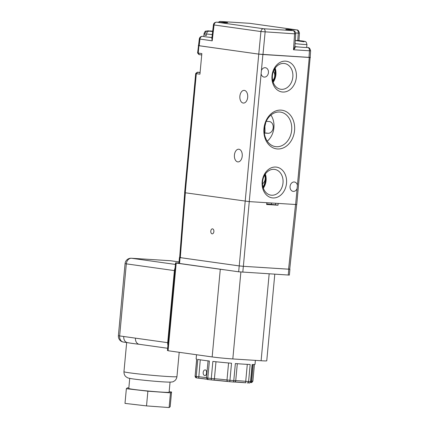 <?xml version="1.0" encoding="UTF-8"?>
<svg xmlns="http://www.w3.org/2000/svg" width="429" height="429" viewBox="0 0 429 429"><rect width="100%" height="100%" fill="white"/><g stroke="black" fill="none" stroke-linecap="round" stroke-linejoin="round"><path stroke-width="0.64" d="M238.915 149.233A6.355 3.931 93.6 0 1 242.24 155.958A6.355 3.931 93.6 0 1 237.923 161.905A6.355 3.931 93.6 0 1 237.741 161.883A6.355 3.931 93.6 0 1 234.416 155.164A6.355 3.931 93.6 0 1 238.728 149.217A6.355 3.931 93.6 0 1 238.915 149.233M244.369 90.401A6.355 3.931 93.6 0 1 247.699 97.126A6.355 3.931 93.6 0 1 243.382 103.067A6.355 3.931 93.6 0 1 243.2 103.051A6.355 3.931 93.6 0 1 239.87 96.327A6.355 3.931 93.6 0 1 244.187 90.38A6.355 3.931 93.6 0 1 244.369 90.401M264.307 128.496A17.444 13.69 98 0 0 275.563 146.638A17.444 13.69 98 0 0 291.666 130.234A17.444 13.69 98 0 0 280.41 112.092A17.444 13.69 98 0 0 264.307 128.496M267.267 141.162A17.444 13.69 98 0 0 273.895 127.735A17.444 13.69 98 0 0 270.93 115.069M272.426 75.729A13.009 10.21 98 0 0 280.818 89.259A13.009 10.21 98 0 0 292.83 77.022A13.009 10.21 98 0 0 284.438 63.492A13.009 10.21 98 0 0 272.426 75.729M273.176 82.239A13.009 10.21 98 0 0 275.906 74.646A13.009 10.21 98 0 0 275.155 68.131M262.602 181.633A13.009 10.21 98 0 0 270.994 195.163A13.009 10.21 98 0 0 283.006 182.926A13.009 10.21 98 0 0 274.614 169.396A13.009 10.21 98 0 0 262.602 181.633M263.352 188.143A13.009 10.21 98 0 0 266.082 180.55A13.009 10.21 98 0 0 265.331 174.035M272.839 81.119A12.564 9.862 98 0 0 274.474 77.306A5.915 4.644 98 0 0 274.71 76.003A5.915 4.644 98 0 0 273.445 71.359M262.543 183.8A5.915 4.644 98 0 0 265.16 178.968A5.915 4.644 98 0 0 265.165 177.654A5.915 4.644 98 0 0 264.532 175.316M264.361 133.049L268.012 133.285A5.915 4.644 98 0 0 273.198 127.692A5.915 4.644 98 0 0 269.38 121.541A5.915 4.644 98 0 0 269.106 121.514L266.227 121.332M265.91 122.05L264.886 126.528L265.036 131.478L264.425 132.722M286.518 183.269A15.519 12.184 -82 0 1 272.914 197.941A15.519 12.184 -82 0 1 262.173 181.724A15.519 12.184 -82 0 1 275.777 167.053A15.519 12.184 -82 0 1 286.518 183.269M294.562 130.513A19.514 15.315 -82 0 1 277.456 148.96A19.514 15.315 -82 0 1 263.953 128.571A19.514 15.315 -82 0 1 281.059 110.124A19.514 15.315 -82 0 1 294.562 130.513M296.342 77.365A15.519 12.184 -82 0 1 282.738 92.037A15.519 12.184 -82 0 1 271.997 75.82A15.519 12.184 -82 0 1 285.601 61.149A15.519 12.184 -82 0 1 296.342 77.365M272.667 80.379A5.915 4.644 98 0 0 274.474 77.306A12.564 9.862 98 0 0 274.978 74.544A12.564 9.862 98 0 0 274.522 69.117M273.032 81.8A12.564 9.862 98 0 0 275.557 74.625A12.564 9.862 98 0 0 274.898 68.517M263.208 187.704A12.564 9.862 98 0 0 265.733 180.529A12.564 9.862 98 0 0 265.074 174.421M263.015 187.023A12.564 9.862 98 0 0 265.154 180.448A12.564 9.862 98 0 0 265.165 177.654A12.564 9.862 98 0 0 264.698 175.021M261.105 73.815L261.406 70.538A4.73 3.711 -82 0 1 265.39 67.712A4.73 3.711 -82 0 1 268.441 72.635A4.73 3.711 -82 0 1 264.076 77.081A4.73 3.711 -82 0 1 261.105 73.815L249.249 201.614L296.75 204.574L310.156 57.422M297.109 188.546A4.73 3.711 -82 0 1 293.125 191.372A4.73 3.711 -82 0 1 290.068 186.449A4.73 3.711 -82 0 1 294.439 182.003A4.73 3.711 -82 0 1 297.41 185.269L295.624 204.558M198.53 45.576L197.597 52.955L201.85 53.587L199.941 74.179L195.688 73.541L184.636 192.685L249.249 201.614M198.278 45.597L258.762 54.124L310.398 57.486M201.721 54.971L198.933 54.563L197.603 52.955M200.107 72.362L197.297 72.206L200.086 72.619M295.667 32.953L298.278 33.119A3.014 1.866 -86.4 0 0 296.707 29.907A3.014 2.365 -82 0 1 296.847 29.923L249.989 23.348A3.014 2.365 -82 0 1 250.128 23.37M249.673 23.322A3.014 1.866 93.6 0 1 249.764 23.322L220.318 21.455A3.014 1.866 93.6 0 1 220.404 21.466L249.85 23.332A3.014 2.365 -82 0 1 249.989 23.348L249.764 23.322A3.014 1.866 93.6 0 1 249.85 23.332L296.707 29.907L290.379 29.51C285.049 29.204 284.347 29.354 288.283 29.955L293.002 30.62A3.014 1.866 93.6 0 1 294.578 33.827L295.731 33.821L294.836 46.975L293.495 49.764L294.578 33.827L260.923 31.548A3.014 2.365 -82 0 1 263.562 28.748A3.014 1.866 93.6 0 1 265.133 31.955L262.977 54.526L309.003 57.443L309.454 50.778L310.612 50.772L310.156 57.465M288.551 29.992L293.146 30.631A3.014 2.365 98 0 0 293.002 30.62L263.562 28.748L216.704 22.174A3.014 1.866 -86.4 0 0 216.618 22.163C214.768 22.297 213.706 23.182 213.433 24.823L214.066 24.968A3.014 2.365 -82 0 1 216.704 22.174L223.032 22.576C228.362 22.876 229.059 22.726 225.128 22.126L220.404 21.466A3.014 2.365 98 0 0 218.602 22.292M216.618 22.163L222.941 22.565A3.014 1.866 93.6 0 1 223.032 22.576M297.78 40.492L298.278 33.119L299.437 33.113C298.857 30.888 297.994 29.821 296.847 29.923M213.433 24.823L211.824 38.497L212.199 40.835L199.308 38.964C199.651 37.253 200.713 36.368 202.493 36.304L202.493 36.304A3.014 1.866 93.6 0 1 202.579 36.315A3.014 2.365 98 0 0 199.941 39.114L199.158 45.747L258.762 54.118L260.923 31.548L214.066 24.968L212.199 40.835L211.888 37.945M309.518 57.336C310.483 57.481 310.312 57.518 309.003 57.443M262.977 54.526L258.762 54.118M199.158 45.747C198.198 45.603 198.37 45.565 199.673 45.64M294.707 46.734C295.522 47.281 295.12 48.289 293.495 49.764L309.454 50.778A3.014 1.866 -86.4 0 0 307.883 47.571A3.014 2.365 -82 0 1 308.022 47.581L306.403 47.474M288.245 275.08L288.792 269.197L289.924 269.214L289.377 275.096L238.669 271.798L178.914 263.368L179.456 257.486L180.083 257.614L179.537 263.497M288.792 269.197L243.345 266.312L242.798 272.195M238.669 271.798L239.21 265.91L180.083 257.614M239.21 265.91L243.345 266.312M205.416 369.943C207.271 370.055 206.714 375.997 204.896 375.536C202.273 375.37 202.82 369.433 205.416 369.943L205.33 369.937M197.554 378.056L197.479 378.046A1.48 1.389 -78.8 0 1 197.329 378.024L196.214 377.767C196.053 378.072 195.683 377.547 195.098 376.19L196.745 359.159A29.563 1.094 -174.7 0 1 196.139 358.875L196.52 354.74M206.51 377.858L207.808 378.088L209.395 361.025A29.563 1.094 -174.7 0 1 202.386 360.135A29.563 1.094 -174.7 0 1 197.812 359.4L196.23 376.464L198.697 376.764A8.87 0.327 -174.7 0 1 204.719 377.445A8.87 0.327 -174.7 0 1 206.494 377.761M245.774 382.77A10.35 0.381 5.3 0 0 234.625 381.992L233.172 381.987A1.48 0.493 -85.5 0 0 233.172 381.987A28.089 1.04 -174.7 0 1 229.504 381.687A1.48 0.306 -85.1 0 0 229.939 380.298L231.521 363.234A29.563 1.094 -174.7 0 1 212.864 361.422L211.282 378.48L214.403 378.759A8.87 0.327 -174.7 0 1 226.909 379.971A8.87 0.327 -174.7 0 1 226.995 379.981L229.939 380.298A29.563 1.094 5.3 0 0 233.778 380.614L235.365 363.551A29.563 1.094 -174.7 0 0 250.166 364.489L248.584 381.553A29.563 1.094 5.3 0 0 250.547 381.601L250.831 381.585C249.195 384.03 249.447 382.491 249.195 382.936A1.48 1.335 90.8 0 1 249.083 382.925M255.378 360.376L255.014 364.339A29.563 1.094 -174.7 0 1 252.129 364.543L250.547 381.601A1.48 1.335 90.8 0 1 249.195 382.936L247.302 382.882A1.48 1.239 92.1 0 1 247.217 382.877L247.302 382.882A1.48 1.239 92.1 0 0 248.584 381.553L245.72 381.333L247.297 364.36M212.124 233.848A2.515 1.555 -87.1 0 0 212.21 233.853A2.515 1.555 -87.1 0 0 213.883 231.494A2.515 1.555 -87.1 0 0 212.543 228.845A2.515 1.555 -87.1 0 0 212.462 228.834A2.515 1.555 -87.1 0 0 210.789 231.199A2.515 1.555 -87.1 0 0 212.124 233.848M275.697 203.292L275.552 204.826L266.704 203.888M266.822 202.729L266.645 204.494L278.003 205.212L275.557 204.826M278.003 205.212L278.174 203.453M249.26 201.619L243.372 266.307L288.583 269.176L295.538 204.553M266.688 204.059L268.854 204.402L266.666 204.263M185.344 192.825L180.293 257.631L239.237 265.905L258.762 54.124M289.087 269.069C290.036 269.214 289.87 269.251 288.583 269.176M243.372 266.307L239.237 265.905M180.293 257.631C179.343 257.486 179.51 257.454 180.797 257.523M274.791 274.228L266.752 360.832A14.784 0.547 -174.7 0 1 261.105 360.735L232.818 358.944A14.784 0.547 -174.7 0 1 212.157 356.933L168.082 350.745L176.212 263.084L178.925 263.256L175.579 262.832L167.444 350.498L168.093 350.59M212.157 356.933L220.286 269.267L176.212 263.084M220.286 269.267A14.784 0.547 5.3 0 0 224.077 269.75M170.056 382.126L169.117 392.208A20.254 0.751 -174.7 0 1 155.491 391.656A20.254 0.751 -174.7 0 1 133.07 389.328A20.254 0.751 -174.7 0 1 128.791 388.465L129.724 378.383M175.091 268.066A5.915 4.644 98 0 0 174.394 270.597L126.324 263.851L119.643 335.928L118.388 335.676A5.915 5.915 0 0 0 123.455 342.074L127.569 342.653A5.915 4.644 -82 0 1 127.569 342.653L128.416 342.798A26.609 0.987 5.3 0 0 132.314 343.414A26.609 0.987 5.3 0 0 138.975 344.256A26.609 0.987 5.3 0 0 139.194 344.283M174.394 270.597L167.707 342.674A5.915 4.644 98 0 0 167.932 345.265M127.569 342.653A5.915 4.644 -82 0 1 123.756 336.502L167.707 342.674M169.165 391.715L171.546 391.988L170.479 392.841L147.887 391.189L126.362 388.685L127.429 387.832L128.839 387.934M171.546 391.988L170.184 406.697L169.117 407.55L146.52 405.898L147.887 391.189M169.117 407.55L170.479 392.841M146.52 405.898L124.995 403.394L126.362 388.685M167.653 348.278L139.291 344.299A5.915 4.644 -82 0 1 135.478 338.149M178.941 263.047L175.579 262.832M206.392 35.317L204.928 35.221L205.067 33.752A7.835 0.29 -174.7 0 1 204.065 33.516L203.791 36.46A7.835 0.29 5.3 0 0 205.448 36.792A7.835 0.29 5.3 0 0 211.942 37.505M204.928 35.221A7.835 0.29 5.3 0 0 205.582 35.323A7.835 0.29 5.3 0 0 206.381 35.425L206.515 33.955C206.832 32.164 207.711 31.237 209.154 31.167L212.655 31.44M208.054 30.824L210.473 31.135L207.7 30.963C206.258 31.027 205.384 31.96 205.067 33.752M212.671 31.274L210.071 30.942L212.687 31.167L209.207 31.194M301.367 41.168L296.423 40.685L304.097 41.785L301.045 40.98L304.054 41.179C305.158 41.945 305.861 40.267 306.939 44.482A7.835 0.29 -174.7 0 1 302.938 44.369A7.835 0.29 -174.7 0 1 295.066 43.629M295.329 40.342L297.742 40.658L295.281 40.503M294.862 46.584A7.835 0.29 5.3 0 0 302.702 47.313A7.835 0.29 5.3 0 0 306.665 47.426L306.939 44.482M299.598 40.776L302.504 40.964L299.581 40.916M302.397 40.953L297.415 40.471L296.477 40.712M303.373 41.291L302.504 40.964M198.906 45.726L198.225 53.078L199.249 54.622M262.891 54.526L261.406 70.538M309.266 57.47L297.41 185.269M197.608 72.276L196.316 73.67L185.258 192.814M264.328 132.765L268.012 133.285M223.686 22.608A3.014 2.365 -82 0 1 225.128 22.126M222.855 22.56A3.014 1.866 93.6 0 1 222.941 22.565L226.78 22.737M286.599 29.692L288.283 29.955M291.516 30.405A3.014 1.866 -86.4 0 0 290.379 29.51M203.829 36.492L202.493 36.304M211.926 37.629L208.993 37.216M298.981 47.002L294.852 46.745M205.609 378.973A10.35 0.381 5.3 0 0 198.713 378.196L197.329 378.024A1.48 1.389 -78.8 0 1 196.23 376.464A29.563 1.094 5.3 0 1 195.163 376.217A1.48 1.448 -74.7 0 0 196.214 377.767M227.896 381.51A10.35 0.381 5.3 0 0 213.342 380.099A1.48 0.933 -86.4 0 0 213.385 380.105L227.96 381.52A1.48 1.174 -81.9 0 1 227.96 381.52A1.48 1.174 -81.9 0 1 226.995 379.981L228.577 362.977M250.879 381.075A8.87 0.327 -174.7 0 1 251.716 381.124L253.255 364.543M207.808 378.088A29.563 1.094 5.3 0 0 211.282 378.48A1.48 0.633 -83.7 0 0 211.754 379.96L208.446 379.585A1.48 0.81 -83.3 0 1 207.808 378.088M207.48 379.29L197.71 378.078M237.307 363.701L235.73 380.7A1.48 1.469 75.4 0 1 234.127 382.03L233.194 381.987M234.54 382.008L245.779 382.77L245.72 381.333A8.87 0.327 -174.7 0 0 235.73 380.7L233.778 380.614A1.48 0.493 -85.5 0 1 233.172 381.987L229.515 381.687A1.48 0.306 -85.1 0 0 229.515 381.687L228.046 381.531M213.342 380.099L211.781 379.96A28.089 1.04 -174.7 0 1 208.483 379.59A1.48 0.81 -83.3 0 1 208.446 379.585L208.065 379.536C207.459 378.877 207.99 380.829 206.483 377.874L208.06 360.869M208.408 379.579L208.135 379.542M200.268 359.824L198.707 378.196M215.98 361.754L214.403 378.759A1.48 0.933 -86.4 0 1 213.385 380.105L211.754 379.96A1.48 0.633 -83.7 0 0 211.781 379.96M250.692 382.47A1.48 0.896 93.7 0 0 250.734 382.475A1.48 0.896 93.7 0 0 251.716 381.124L252.885 381.145L254.429 364.494M261.105 360.735L269.165 273.868M240.878 272.045L232.818 358.944M123.96 371.702A26.609 0.987 5.3 0 0 129.585 372.833A26.609 0.987 5.3 0 0 159.046 375.89A26.609 0.987 5.3 0 0 176.952 376.614C176.383 379.863 174.555 380.85 174.523 380.877L173.584 381.44C173.171 381.944 171.337 382.164 168.088 382.105C159.261 381.821 141.849 380.164 133.403 378.984C126.582 377.96 127.831 377.761 126.383 377.064L125.563 376.34C125.536 376.303 123.922 375 123.96 371.702L126.668 342.524M123.455 342.074A5.915 4.644 -82 0 1 119.643 335.928L123.756 336.502M170.742 260.762A5.915 5.915 0 0 0 170.292 260.714A5.915 3.657 -86.4 0 1 170.463 260.735A5.915 4.644 -82 0 1 170.742 260.762L179.049 261.926L170.463 260.735L131.51 258.263L175.429 264.43M131.338 258.247A5.915 5.915 0 0 0 125.075 263.599L126.324 263.851A5.915 4.644 -82 0 1 131.51 258.263A5.915 3.657 -86.4 0 0 131.338 258.247L170.292 260.714A5.915 3.657 -86.4 0 0 170.12 260.714M209.154 31.167L212.645 31.526M208.296 30.829L207.7 30.963M212.285 34.572A7.835 0.29 -174.7 0 1 206.515 33.955M303.228 41.286L303.845 41.157M295.565 40.353L295.291 40.342M197.297 72.206L195.688 73.541M220.318 21.455L218.077 22.254M298.927 40.589L299.437 33.113M199.308 38.964L198.525 45.619M310.612 50.772C310.033 48.547 309.17 47.485 308.022 47.581M293.146 30.631C294.723 30.877 295.586 31.939 295.731 33.821M229.515 381.687L227.96 381.52M250.831 381.585L252.413 364.543M195.098 376.19L196.68 359.137M252.885 381.145C251.062 383.773 251.399 381.96 250.734 382.475L250.445 382.454M271.471 203.024L271.337 204.558M296.67 204.595L289.714 269.197M184.717 192.718L179.665 257.507M179.204 352.311L176.952 376.614M139.291 344.299L138.975 344.256M125.075 263.599L118.388 335.676M208.183 30.818L205.609 31.178C205.362 30.931 204.842 31.708 204.065 33.516"/></g></svg>
